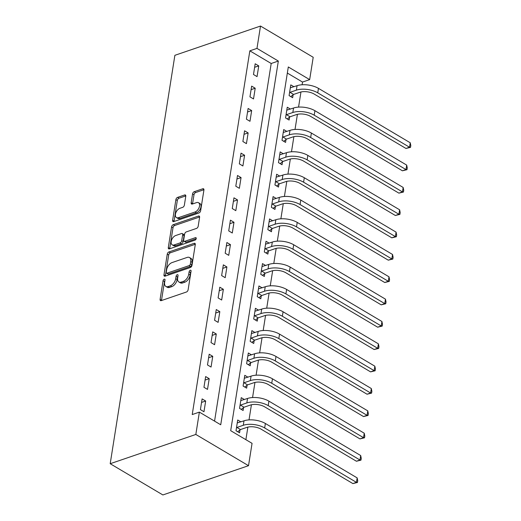 <?xml version="1.0" encoding="UTF-8"?>
<svg xmlns="http://www.w3.org/2000/svg" width="521" height="521" viewBox="0 0 521 521"><rect width="100%" height="100%" fill="white"/><g stroke="black" fill="none" stroke-linecap="round" stroke-linejoin="round"><path stroke-width="0.78" d="M164.232 279.152A1.4 0.814 -59.3 0 0 163.053 280.715L160.103 299.354A1.999 1.166 -59.3 0 0 160.481 300.597A1.999 1.166 -59.3 0 0 161.223 300.63L186.44 292.014A1.999 1.166 -59.3 0 0 188.12 289.78L191.07 271.141A1.4 0.814 -59.3 0 0 190.803 270.275A1.4 0.814 -59.3 0 0 190.289 270.249A1.4 0.814 -59.3 0 0 189.11 271.812L188.732 274.222A6.395 3.725 -59.3 0 1 183.359 281.366L181.256 282.089A6.395 3.725 -59.3 0 1 178.885 281.972A6.395 3.725 -59.3 0 1 177.661 278.006L178.045 275.596A1.4 0.814 -59.3 0 0 177.778 274.723A1.4 0.814 -59.3 0 0 177.257 274.697A1.4 0.814 -59.3 0 0 176.085 276.26L175.701 278.676A6.395 3.725 -59.3 0 1 170.328 285.821L168.224 286.537A6.395 3.725 -59.3 0 1 165.854 286.426A6.395 3.725 -59.3 0 1 164.636 282.46L165.014 280.044A1.4 0.814 -59.3 0 0 164.747 279.178A1.4 0.814 -59.3 0 0 164.232 279.152M164.936 280.552A1.4 0.814 -59.3 0 0 164.48 281.561L161.523 300.2A1.999 1.166 -59.3 0 0 161.497 300.539M190.992 271.649A1.4 0.814 -59.3 0 0 190.536 272.652L190.152 275.068L188.732 274.222M177.967 276.097A1.4 0.814 -59.3 0 0 177.505 277.107L177.127 279.517L175.701 278.676M185.776 196.241A1.999 1.166 -59.3 0 0 185.391 195.004A1.999 1.166 -59.3 0 0 184.655 194.965L177.576 197.387A1.999 1.166 -59.3 0 0 175.896 199.621L172.62 220.318A1.999 1.166 -59.3 0 0 173.005 221.562A1.999 1.166 -59.3 0 0 173.74 221.594L198.957 212.978A1.999 1.166 -59.3 0 0 200.637 210.745L203.919 190.041A1.999 1.166 -59.3 0 0 203.535 188.804A1.999 1.166 -59.3 0 0 202.793 188.771L194.248 191.689A1.999 1.166 -59.3 0 0 192.568 193.923L191.168 202.78A1.999 1.166 -59.3 0 0 191.546 204.024A1.999 1.166 -59.3 0 0 192.288 204.056L196.528 202.61A5.347 3.113 -59.3 0 1 198.508 202.702A5.347 3.113 -59.3 0 1 199.146 207.462A5.347 3.113 -59.3 0 1 195.043 211.995L178.442 217.667A5.347 3.113 -59.3 0 1 176.456 217.576A5.347 3.113 -59.3 0 1 175.824 212.815A5.347 3.113 -59.3 0 1 179.927 208.283L182.695 207.338A1.999 1.166 -59.3 0 0 184.369 205.105L185.776 196.241M214.561 421.118L271.2 63.49L249.839 50.83L256.977 48.394L260.513 26.05L174.88 55.311L110.198 463.716L162.884 494.95L248.517 465.689L252.06 443.345L230.699 430.685L288.302 66.962L309.663 79.622L313.206 57.284L260.513 26.05M249.839 50.83L192.229 414.553L199.367 412.118L195.831 434.455L110.198 463.716M168.934 251.949A1.999 1.166 -59.3 0 0 167.254 254.183L163.978 274.88A1.999 1.166 -59.3 0 0 164.362 276.123A1.999 1.166 -59.3 0 0 165.098 276.156L190.315 267.54A1.999 1.166 -59.3 0 0 191.995 265.306L195.277 244.603A1.999 1.166 -59.3 0 0 194.893 243.366A1.999 1.166 -59.3 0 0 194.151 243.333L168.934 251.949L170.36 252.789A1.999 1.166 -59.3 0 0 168.68 255.023L165.404 275.726A1.999 1.166 -59.3 0 0 165.372 276.065M168.296 247.599L171.578 226.902A1.999 1.166 -59.3 0 1 173.259 224.668L198.475 216.052A1.999 1.166 -59.3 0 1 199.217 216.085A1.999 1.166 -59.3 0 1 199.595 217.322L198.195 226.186A1.999 1.166 -59.3 0 1 196.515 228.419L186.29 231.91A1.999 1.166 -59.3 0 0 184.61 234.144L183.679 240.025A1.999 1.166 -59.3 0 0 184.063 241.262A1.999 1.166 -59.3 0 0 184.799 241.301L195.447 237.661A1.4 0.814 -59.3 0 1 195.968 237.687A1.4 0.814 -59.3 0 1 196.13 238.931A1.4 0.814 -59.3 0 1 195.056 240.116L169.423 248.875A1.999 1.166 -59.3 0 1 168.68 248.843A1.999 1.166 -59.3 0 1 168.296 247.599L169.722 248.445L173.005 227.742L171.578 226.902M203.971 411.733L205.671 401.014L202.109 398.904L200.409 409.623L203.971 411.733M207.508 389.395L209.208 378.669L205.645 376.559L203.952 387.285L207.508 389.395M211.051 367.051L212.75 356.331L209.188 354.221L207.488 364.941L211.051 367.051M214.587 344.713L216.287 333.987L212.724 331.877L211.025 342.603L214.587 344.713M218.123 322.369L219.823 311.643L216.267 309.533L214.567 320.259L218.123 322.369M221.666 300.024L223.366 289.305L219.803 287.195L218.104 297.914L221.666 300.024M225.202 277.686L226.902 266.96L223.34 264.85L221.64 275.576L225.202 277.686M228.739 255.342L230.438 244.623L226.882 242.512L225.183 253.232L228.739 255.342M232.281 233.004L233.981 222.278L230.419 220.168L228.719 230.894L232.281 233.004M235.818 210.66L237.517 199.934L233.955 197.824L232.262 208.55L235.818 210.66M239.36 188.322L241.054 177.596L237.498 175.486L235.798 186.212L239.36 188.322M242.897 165.978L244.596 155.251L241.034 153.141L239.334 163.868L242.897 165.978M246.433 143.633L248.133 132.914L244.57 130.804L242.877 141.523L246.433 143.633M249.976 121.295L251.669 110.569L248.113 108.459L246.413 119.185L249.976 121.295M253.512 98.951L255.212 88.231L251.65 86.121L249.95 96.841L253.512 98.951M257.048 76.613L258.748 65.887L255.186 63.777L253.493 74.503L257.048 76.613M245.886 439.691L247.879 427.103M249.025 419.887L251.415 404.758M252.561 397.549L254.958 382.421M256.098 375.205L258.494 360.076M259.64 352.867L262.037 337.738M263.177 330.522L265.573 315.394M266.713 308.185L269.11 293.049M270.256 285.84L272.652 270.712M273.792 263.496L276.189 248.367M277.328 241.158L279.725 226.029M280.871 218.813L283.268 203.685M284.407 196.476L286.804 181.347M287.944 174.131L290.34 159.003M291.486 151.787L293.883 136.658M295.023 129.449L297.419 114.32M298.559 107.105L300.956 91.976M302.102 84.767L302.532 82.064L287.338 73.057M240.878 421.88L237.713 420.004L236.013 430.73L239.569 432.84L240.031 429.923M244.414 399.542L241.249 397.66L239.549 408.386L243.112 410.496L243.574 407.578M247.95 377.197L244.785 375.322L243.092 386.048L246.648 388.158L247.11 385.24M251.493 354.853L248.328 352.978L246.628 363.704L250.191 365.814L250.647 362.896M255.03 332.515L251.864 330.64L250.165 341.359L253.727 343.469L254.189 340.558M258.572 310.171L255.401 308.295L253.707 319.021L257.263 321.131L257.726 318.214M262.109 287.833L258.944 285.957L257.244 296.677L260.806 298.787L261.262 295.876M265.645 265.489L262.48 263.613L260.78 274.339L264.342 276.449L264.805 273.532M269.188 243.151L266.016 241.269L264.323 251.995L267.879 254.105L268.341 251.187M272.724 220.806L269.559 218.931L267.859 229.65L271.421 231.76L271.884 228.849M276.26 198.462L273.095 196.586L271.395 207.312L274.958 209.422L275.42 206.505M279.803 176.124L276.638 174.248L274.938 184.968L278.494 187.078L278.956 184.167M283.339 153.78L280.174 151.904L278.475 162.63L282.037 164.74L282.499 161.823M286.876 131.442L283.711 129.56L282.011 140.286L285.573 142.396L286.036 139.478M290.418 109.097L287.253 107.222L285.554 117.948L289.109 120.058L289.572 117.14M293.955 86.753L290.79 84.877L289.09 95.604L292.652 97.714L293.115 94.796M302.532 82.064L309.663 79.622M199.367 412.118L220.728 424.778L278.338 61.055L256.977 48.394M195.831 434.455L248.517 465.689M271.2 63.49L278.338 61.055M205.671 401.014L201.555 402.42M209.208 378.669L205.092 380.076M212.75 356.331L208.628 357.738M216.287 333.987L212.171 335.394M219.823 311.643L215.707 313.049M223.366 289.305L219.243 290.711M226.902 266.96L222.786 268.367M230.438 244.623L226.322 246.029M233.981 222.278L229.859 223.685M237.517 199.934L233.401 201.34M241.054 177.596L236.938 179.003M244.596 155.251L240.474 156.658M248.133 132.914L244.017 134.32M251.669 110.569L247.553 111.976M255.212 88.231L251.096 89.638M258.748 65.887L254.632 67.294M165.854 286.426L167.28 287.273A6.395 3.725 -59.3 0 0 169.651 287.384L168.224 286.537M177.127 279.517A6.395 3.725 -59.3 0 1 171.754 286.667L169.651 287.384M178.885 281.972L180.305 282.818A6.395 3.725 -59.3 0 0 182.682 282.929L181.256 282.089M190.152 275.068A6.395 3.725 -59.3 0 1 184.779 282.213L182.682 282.929M195.303 244.271L170.36 252.789M166.245 272.281A1.4 0.814 -59.3 0 0 166.512 273.147A1.4 0.814 -59.3 0 0 167.033 273.173L189.169 265.612A1.4 0.814 -59.3 0 0 190.341 264.049L190.745 261.503A6.395 3.725 -59.3 0 0 189.52 257.537A6.395 3.725 -59.3 0 0 187.15 257.42L172.021 262.591A6.395 3.725 -59.3 0 0 166.648 269.735L166.245 272.281M166.512 273.147L167.938 273.994A1.4 0.814 -59.3 0 0 168.452 274.02L167.033 273.173M189.52 257.537L190.946 258.377A6.395 3.725 -59.3 0 1 192.171 262.35L191.767 264.889A1.4 0.814 -59.3 0 1 190.588 266.452L168.452 274.02M199.621 216.99L174.678 225.508A1.999 1.166 -59.3 0 0 173.005 227.742M184.063 241.262L185.483 242.109A1.999 1.166 -59.3 0 0 186.225 242.141L196.196 238.735M175.675 235.538A5.347 3.113 -59.3 0 0 171.572 240.07A5.347 3.113 -59.3 0 0 172.204 244.831A5.347 3.113 -59.3 0 0 174.19 244.922L180.038 242.923A1.999 1.166 -59.3 0 0 181.718 240.695L182.65 234.815A1.999 1.166 -59.3 0 0 182.265 233.577A1.999 1.166 -59.3 0 0 181.523 233.538L175.675 235.538M172.204 244.831L173.63 245.671A5.347 3.113 -59.3 0 0 175.616 245.769L174.19 244.922M182.265 233.577L183.692 234.417A1.999 1.166 -59.3 0 1 184.069 235.661L183.138 241.536A1.999 1.166 -59.3 0 1 181.464 243.769L175.616 245.769M169.722 248.445A1.999 1.166 -59.3 0 0 169.696 248.784M176.456 217.576L177.882 218.416A5.347 3.113 -59.3 0 0 179.862 218.514L178.442 217.667M198.508 202.702L199.934 203.548A5.347 3.113 -59.3 0 1 200.572 208.309A5.347 3.113 -59.3 0 1 196.463 212.842L179.862 218.514M203.945 189.709L195.675 192.536A1.999 1.166 -59.3 0 0 193.994 194.763L192.588 203.626A1.999 1.166 -59.3 0 0 192.562 203.965M185.802 195.903L179.003 198.227A1.999 1.166 -59.3 0 0 177.322 200.461L174.047 221.165A1.999 1.166 -59.3 0 0 174.014 221.503M240.487 429.565L246.85 427.396A10.179 4.663 9 0 1 261.106 429.174L352.88 483.579L356.449 482.361L264.668 427.956A15.272 6.994 -171 0 0 243.287 425.286L236.925 427.454L240.487 429.565L237.719 431.74M357.159 477.894L357.725 480.694L357.445 482.485L356.449 482.361L357.159 477.894L265.378 423.488A15.272 6.994 -171 0 0 243.997 420.818L237.25 422.922M236.475 427.813L236.925 427.454M357.445 482.485L352.88 483.579M244.023 407.227L250.386 405.051A10.179 4.663 9 0 1 264.642 406.836L356.423 461.235L359.985 460.017L268.211 405.618A15.272 6.994 -171 0 0 246.824 402.941L240.468 405.117L244.023 407.227L241.256 409.395M360.695 455.549L361.261 458.356L360.981 460.141L359.985 460.017L360.695 455.549L268.914 401.144A15.272 6.994 -171 0 0 247.534 398.474L240.787 400.577M240.012 405.468L240.468 405.117M360.981 460.141L356.423 461.235M247.566 384.882L253.922 382.714A10.179 4.663 9 0 1 268.178 384.491L359.959 438.897L363.528 437.679L271.747 383.274A15.272 6.994 -171 0 0 250.367 380.604L244.004 382.772L247.566 384.882L244.798 387.057M364.231 433.205L364.804 436.012L364.518 437.796L363.528 437.679L364.231 433.205L272.457 378.806A15.272 6.994 -171 0 0 251.07 376.129L244.323 378.239M243.548 383.13L244.004 382.772M364.518 437.796L359.959 438.897M251.102 362.544L257.465 360.369A10.179 4.663 9 0 1 271.721 362.154L363.495 416.553L367.064 415.335L275.29 360.929A15.272 6.994 -171 0 0 253.903 358.259L247.54 360.434L251.102 362.544L248.335 364.713M367.774 410.867L368.34 413.667L368.06 415.458L367.064 415.335L367.774 410.867L275.993 356.462A15.272 6.994 -171 0 0 254.613 353.792L247.866 355.895M247.091 360.786L247.54 360.434M368.06 415.458L363.495 416.553M254.639 340.2L261.001 338.025A10.179 4.663 9 0 1 275.257 339.809L367.038 394.215L370.6 392.99L278.826 338.591A15.272 6.994 -171 0 0 257.439 335.915L251.083 338.09L254.639 340.2L251.871 342.375M371.31 388.523L371.877 391.33L371.597 393.114L370.6 392.99L371.31 388.523L279.536 334.124A15.272 6.994 -171 0 0 258.149 331.447L251.402 333.551M250.627 338.448L251.083 338.09M371.597 393.114L367.038 394.215M258.182 317.862L264.538 315.687A10.179 4.663 9 0 1 278.794 317.465L370.574 371.87L374.143 370.652L282.362 316.247A15.272 6.994 -171 0 0 260.982 313.577L254.619 315.746L258.182 317.862L255.414 320.031M374.846 366.185L375.42 368.985L375.133 370.776L374.143 370.652L374.846 366.185L283.072 311.779A15.272 6.994 -171 0 0 261.685 309.109L254.938 311.213M254.163 316.104L254.619 315.746M375.133 370.776L370.574 371.87M261.718 295.518L268.081 293.343A10.179 4.663 9 0 1 282.336 295.127L374.111 349.526L377.679 348.308L285.905 293.909A15.272 6.994 -171 0 0 264.518 291.232L258.155 293.408L261.718 295.518L258.95 297.693M378.389 343.84L378.956 346.647L378.676 348.432L377.679 348.308L378.389 343.84L286.609 289.442A15.272 6.994 -171 0 0 265.228 286.765L258.481 288.868M257.706 293.766L258.155 293.408M378.676 348.432L374.111 349.526M265.254 273.173L271.617 271.005A10.179 4.663 9 0 1 285.873 272.783L377.653 327.188L381.222 325.97L289.442 271.565A15.272 6.994 -171 0 0 268.055 268.895L261.698 271.063L265.254 273.173L262.486 275.349M381.926 321.503L382.492 324.303L382.212 326.087L381.222 325.97L381.926 321.503L290.151 267.097A15.272 6.994 -171 0 0 268.764 264.427L262.017 266.531M261.242 271.421L261.698 271.063M382.212 326.087L377.653 327.188M268.797 250.835L275.153 248.66A10.179 4.663 9 0 1 289.409 250.445L381.19 304.844L384.758 303.626L292.978 249.22A15.272 6.994 -171 0 0 271.597 246.55L265.235 248.725L268.797 250.835L266.029 253.004M385.468 299.158L386.035 301.959L385.748 303.75L384.758 303.626L385.468 299.158L293.688 244.753A15.272 6.994 -171 0 0 272.301 242.083L265.56 244.186M264.785 249.077L265.235 248.725M385.748 303.75L381.19 304.844M272.333 228.491L278.696 226.316A10.179 4.663 9 0 1 292.952 228.1L384.726 282.506L388.295 281.281L296.521 226.882A15.272 6.994 -171 0 0 275.134 224.206L268.771 226.381L272.333 228.491L269.565 230.666M389.005 276.814L389.571 279.621L389.291 281.405L388.295 281.281L389.005 276.814L297.224 222.415A15.272 6.994 -171 0 0 275.843 219.738L269.096 221.842M268.322 226.739L268.771 226.381M389.291 281.405L384.726 282.506M275.87 206.153L282.232 203.978A10.179 4.663 9 0 1 296.488 205.762L388.269 260.161L391.838 258.944L300.057 204.538A15.272 6.994 -171 0 0 278.67 201.868L272.314 204.043L275.87 206.153L273.102 208.322M392.541 254.476L393.114 257.276L392.827 259.067L391.838 258.944L392.541 254.476L300.767 200.071A15.272 6.994 -171 0 0 279.38 197.4L272.633 199.504M271.858 204.395L272.314 204.043M392.827 259.067L388.269 260.161M279.412 183.809L285.769 181.634A10.179 4.663 9 0 1 300.024 183.418L391.805 237.823L395.374 236.599L303.593 182.2A15.272 6.994 -171 0 0 282.213 179.524L275.85 181.699L279.412 183.809L276.644 185.984M396.084 232.132L396.65 234.938L396.364 236.723L395.374 236.599L396.084 232.132L304.303 177.733A15.272 6.994 -171 0 0 282.916 175.056L276.176 177.16M275.401 182.057L275.85 181.699M396.364 236.723L391.805 237.823M282.949 161.464L289.311 159.296A10.179 4.663 9 0 1 303.567 161.074L395.341 215.479L398.91 214.261L307.136 159.856A15.272 6.994 -171 0 0 285.749 157.186L279.393 159.354L282.949 161.464L280.181 163.64M399.62 209.794L400.187 212.594L399.907 214.385L398.91 214.261L399.62 209.794L307.839 155.388A15.272 6.994 -171 0 0 286.459 152.718L279.712 154.822M278.937 159.713L279.393 159.354M399.907 214.385L395.341 215.479M286.491 139.127L292.848 136.951A10.179 4.663 9 0 1 307.103 138.736L398.884 193.135L402.453 191.917L310.672 137.518A15.272 6.994 -171 0 0 289.285 134.841L282.929 137.016L286.491 139.127L283.717 141.295M403.156 187.449L403.729 190.256L403.443 192.041L402.453 191.917L403.156 187.449L311.382 133.044A15.272 6.994 -171 0 0 289.995 130.374L283.248 132.477M282.473 137.368L282.929 137.016M403.443 192.041L398.884 193.135M290.028 116.782L296.384 114.613A10.179 4.663 9 0 1 310.64 116.391L402.42 170.797L405.989 169.579L314.209 115.174A15.272 6.994 -171 0 0 292.828 112.503L286.465 114.672L290.028 116.782L287.26 118.957M406.699 165.105L407.266 167.912L406.979 169.696L405.989 169.579L406.699 165.105L314.918 110.706A15.272 6.994 -171 0 0 293.531 108.029L286.791 110.139M286.016 115.03L286.465 114.672M406.979 169.696L402.42 170.797M293.564 94.444L299.927 92.269A10.179 4.663 9 0 1 314.183 94.054L405.957 148.452L409.526 147.235L317.751 92.829A15.272 6.994 -171 0 0 296.364 90.159L290.008 92.334L293.564 94.444L290.796 96.613M410.235 142.767L410.802 145.567L410.522 147.358L409.526 147.235L410.235 142.767L318.455 88.362A15.272 6.994 -171 0 0 297.074 85.691L290.327 87.795M289.552 92.686L290.008 92.334M410.522 147.358L405.957 148.452M164.48 281.561L163.053 280.715M190.536 272.652L189.11 271.812M177.505 277.107L176.085 276.26M171.754 286.667L170.328 285.821M184.779 282.213L183.359 281.366M161.523 300.2L160.103 299.354M195.277 243.997L194.151 243.333M165.404 275.726L163.978 274.88M168.68 255.023L167.254 254.183M190.588 266.452L189.169 265.612M191.767 264.889L190.341 264.049M192.171 262.35L190.745 261.503M174.678 225.508L173.259 224.668M199.602 216.716L198.475 216.052M186.225 242.141L184.799 241.301M196.235 238.13L195.447 237.661M181.464 243.769L180.038 242.923M183.138 241.536L181.718 240.695M184.069 235.661L182.65 234.815M196.463 212.842L195.043 211.995M192.588 203.626L191.168 202.78M193.994 194.763L192.568 193.923M195.675 192.536L194.248 191.689M203.919 189.436L202.793 188.771M174.047 221.165L172.62 220.318M177.322 200.461L175.896 199.621M179.003 198.227L177.576 197.387M185.782 195.635L184.655 194.965M243.287 425.286L243.997 420.818M264.668 427.956L265.378 423.488M246.824 402.941L247.534 398.474M268.211 405.618L268.914 401.144M250.367 380.604L251.07 376.129M271.747 383.274L272.457 378.806M253.903 358.259L254.613 353.792M275.29 360.929L275.993 356.462M257.439 335.915L258.149 331.447M278.826 338.591L279.536 334.124M260.982 313.577L261.685 309.109M282.362 316.247L283.072 311.779M264.518 291.232L265.228 286.765M285.905 293.909L286.609 289.442M268.055 268.895L268.764 264.427M289.442 271.565L290.151 267.097M271.597 246.55L272.301 242.083M292.978 249.22L293.688 244.753M275.134 224.206L275.843 219.738M296.521 226.882L297.224 222.415M278.67 201.868L279.38 197.4M300.057 204.538L300.767 200.071M282.213 179.524L282.916 175.056M303.593 182.2L304.303 177.733M285.749 157.186L286.459 152.718M307.136 159.856L307.839 155.388M289.285 134.841L289.995 130.374M310.672 137.518L311.382 133.044M292.828 112.503L293.531 108.029M314.209 115.174L314.918 110.706M296.364 90.159L297.074 85.691M317.751 92.829L318.455 88.362"/></g></svg>
